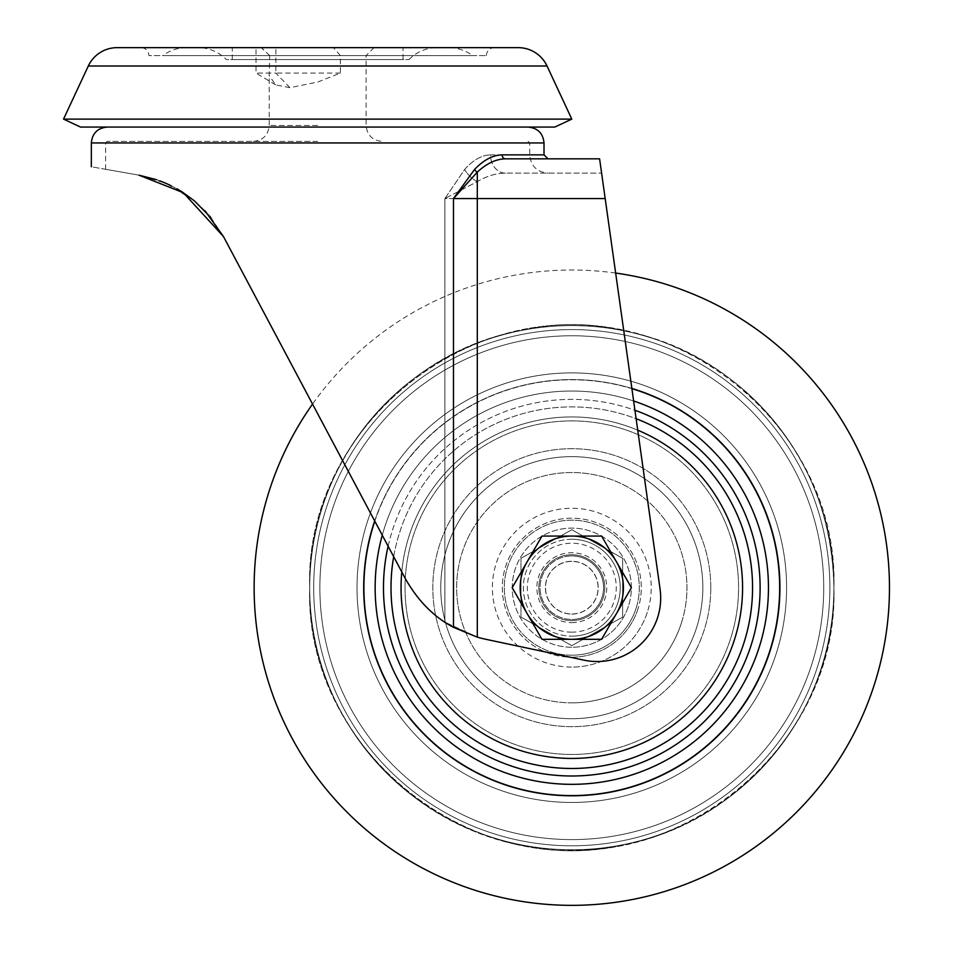 <?xml version="1.0" encoding="UTF-8"?>
<svg xmlns="http://www.w3.org/2000/svg" width="953" height="953" viewBox="0 0 953 953"><rect width="100%" height="100%" fill="white"/><g stroke="black" fill="none" stroke-linecap="round" stroke-linejoin="round"><path stroke-width="0.71" stroke-dasharray="4.76 3.57" d="M538.838 587.679A32.962 32.962 0 0 0 571.8 620.641A32.962 32.962 0 0 0 604.762 587.679A32.962 32.962 0 0 1 571.8 620.641A32.962 32.962 0 0 1 538.838 587.679A32.962 32.962 0 0 1 571.8 554.729A32.962 32.962 0 0 1 604.762 587.679A32.962 32.962 0 0 1 571.8 620.641A32.962 32.962 0 0 1 538.838 587.679A32.962 32.962 0 0 1 571.8 554.729A32.962 32.962 0 0 1 604.762 587.679A32.962 32.962 0 0 1 571.8 620.641A32.962 32.962 0 0 1 538.838 587.679A32.962 32.962 0 0 1 571.8 554.729A32.962 32.962 0 0 1 604.762 587.679A32.962 32.962 0 0 0 571.8 554.729A32.962 32.962 0 0 0 538.838 587.679M317.671 141.366L107.212 141.366L317.671 141.366M333.443 47.65L256.012 47.65L374.052 47.65L333.443 47.65L340.376 55.596L340.376 73.059L317.671 82.077L289.855 87.664L275.667 84.877L269.222 75.68L269.699 55.596L340.376 55.596M448.708 47.65L186.633 47.65L448.708 47.65A39.704 39.704 0 0 1 472.533 55.596L162.808 55.596L472.533 55.596M186.633 47.65A39.704 39.704 0 0 0 162.808 55.596M408.992 59.562A39.704 39.704 0 0 1 437.356 47.65L197.986 47.65A39.704 39.704 0 0 1 226.337 59.562L408.992 59.562L226.337 59.562M486.423 55.596A7.946 7.946 0 0 1 494.369 47.65L140.961 47.65A7.946 7.946 0 0 1 148.906 55.596L486.423 55.596L148.906 55.596M403.036 59.562L232.294 59.562L403.036 59.562L403.036 47.65L232.294 47.65L403.036 47.65M232.294 59.562L232.294 47.65M182.011 191.839L223.478 236.57L405.382 578.685C415.818 597.424 428.981 611.909 444.896 622.154L477.298 637.152A119.125 119.125 0 0 0 485.804 639.284L583.951 660.143A63.529 63.529 0 0 0 660.072 589.157A63.529 63.529 0 0 1 583.951 660.143L485.804 639.284A119.125 119.125 0 0 1 477.298 637.152L444.896 622.154C429.088 612.029 415.925 597.543 405.382 578.685C417.962 600.878 433.996 617.079 453.473 627.312L477.298 637.152L477.298 198.546L605.179 198.546L599.592 158.829M181.773 191.684L138.983 175.173C95.038 167.43 95.038 167.43 138.983 175.173C95.038 167.43 95.038 167.43 138.983 175.173L165.191 182.988M171.278 185.799L176.781 188.718M205.121 210.935L194.15 200.642L166.453 183.536M317.671 127.071L107.212 127.071L317.671 127.071M502.16 154.862C492.904 155.077 483.707 159.949 474.546 169.467L453.473 198.546L477.298 172.112C486.649 163.439 496.013 159.008 505.388 158.829L530.142 158.829L505.388 158.829A3.967 3.24 -90 0 1 502.16 154.862L544.008 154.862M138.983 175.173C76.478 164.154 76.478 164.154 138.983 175.173M156.614 179.7L159.818 180.844M210.875 217.534L223.478 236.57M453.473 627.312L453.473 198.546L605.179 198.546L660.072 589.157A63.529 63.529 0 0 1 583.951 660.143L485.804 639.284A119.125 119.125 0 0 1 477.298 637.152L477.298 198.546L477.298 637.152M547.975 158.829L505.388 158.829M605.179 198.546L477.298 198.546L477.298 172.112A3.967 2.168 -137.1 0 1 474.546 169.467M444.896 198.546L464.635 169.467C473.081 160.021 481.706 155.16 490.509 154.862C481.753 155.125 473.129 159.997 464.635 169.467L444.896 198.546L477.298 181.63C486.649 176.067 496.013 173.232 505.388 173.124L601.605 173.124L505.388 173.124C496.001 173.232 486.638 176.067 477.298 181.63L444.896 198.546L444.896 622.154L444.896 198.546L477.298 198.546L444.896 198.546M477.298 181.63A18.262 9.995 -137.1 0 1 464.635 169.467A18.262 9.995 42.9 0 0 477.298 181.63L477.298 198.546L477.298 181.63M505.388 173.124A18.262 14.891 -90 0 1 490.509 154.862L529.713 154.862L490.509 154.862A18.262 14.891 90 0 0 505.388 173.124M554.765 127.071L80.564 127.071M518.229 47.65L117.1 47.65M571.8 119.125L63.529 119.125M269.699 55.596L261.396 47.65M289.855 87.664L275.858 73.059L256.012 73.059L269.699 73.059M340.376 73.059L275.858 73.059L275.858 47.65M357.018 587.679A214.782 214.782 0 0 1 571.8 372.897A214.782 214.782 0 0 1 786.582 587.679A214.782 214.782 0 0 1 571.8 802.462A214.782 214.782 0 0 1 357.018 587.679A214.782 214.782 0 0 1 571.8 372.897A214.782 214.782 0 0 1 786.582 587.679A214.782 214.782 0 0 1 571.8 802.462A214.782 214.782 0 0 1 357.018 587.679A214.782 214.782 0 0 1 571.8 372.897A214.782 214.782 0 0 1 786.582 587.679A214.782 214.782 0 0 1 571.8 802.462A214.782 214.782 0 0 1 357.018 587.679A214.782 214.782 0 0 1 571.8 372.897A214.782 214.782 0 0 1 786.582 587.679A214.782 214.782 0 0 1 571.8 802.462A214.782 214.782 0 0 1 357.018 587.679M374.684 520.957A208.099 208.099 0 0 1 631.863 388.443M615.65 273.058A317.671 317.671 0 0 0 312.548 404.096M779.899 587.679A208.099 208.099 0 0 0 571.8 379.58A208.099 208.099 0 0 0 363.701 587.679A208.099 208.099 0 0 0 571.8 795.791A208.099 208.099 0 0 0 779.899 587.679M829.896 587.679A258.096 258.096 0 0 1 571.8 845.787A258.096 258.096 0 0 1 313.704 587.679A258.096 258.096 0 0 1 571.8 329.583A258.096 258.096 0 0 1 829.896 587.679A258.096 258.096 0 0 1 571.8 845.787A258.096 258.096 0 0 1 313.704 587.679A258.096 258.096 0 0 1 571.8 329.583A258.096 258.096 0 0 1 829.896 587.679A258.096 258.096 0 0 1 571.8 845.787A258.096 258.096 0 0 1 313.704 587.679A258.096 258.096 0 0 1 571.8 329.583A258.096 258.096 0 0 1 829.896 587.679A258.096 258.096 0 0 1 571.8 845.787A258.096 258.096 0 0 1 313.704 587.679A258.096 258.096 0 0 1 571.8 329.583A258.096 258.096 0 0 1 829.896 587.679M309.725 587.679A262.075 262.075 0 0 1 571.8 325.604A262.075 262.075 0 0 1 833.875 587.679A262.075 262.075 0 0 1 571.8 849.754A262.075 262.075 0 0 1 309.725 587.679A262.075 262.075 0 0 1 571.8 325.604A262.075 262.075 0 0 1 833.875 587.679A262.075 262.075 0 0 1 571.8 849.754A262.075 262.075 0 0 1 309.725 587.679C307.402 465.386 402.13 350.883 522.685 330.226C556.826 323.782 590.92 324.056 624.954 331.036C665.968 339.673 702.873 357.041 735.668 383.142C799.376 436.45 832.124 504.625 833.899 587.679C839.307 427.575 674.331 293.262 518.646 331.036C399.903 353.349 307.485 466.827 309.701 587.679C304.448 746.223 466.184 880.012 620.915 845.132C741.458 824.488 836.21 709.985 833.899 587.679C836.019 468.304 745.949 355.862 628.98 331.906C472.39 291.189 304.138 425.991 309.701 587.679C306.568 721.755 421.357 843.977 555.349 849.266C700.884 862.56 838.009 733.834 833.899 587.679C839.462 749.368 671.21 884.181 514.62 843.465C397.663 819.509 307.581 707.078 309.701 587.679C304.472 429.136 466.148 295.37 620.915 330.226C667.755 339.399 709.163 359.686 745.127 391.087C802.867 443.895 832.457 509.438 833.899 587.679C836.019 707.066 745.949 819.497 628.98 843.465C472.402 884.17 304.138 749.392 309.701 587.679M440.762 587.679A131.037 131.037 0 0 0 571.8 718.717A131.037 131.037 0 0 0 702.837 587.679A131.037 131.037 0 0 0 571.8 456.642A131.037 131.037 0 0 0 440.762 587.679A131.037 131.037 0 0 0 571.8 718.717A131.037 131.037 0 0 0 702.837 587.679A131.037 131.037 0 0 0 571.8 456.642A131.037 131.037 0 0 0 440.762 587.679A131.037 131.037 0 0 0 571.8 718.717A131.037 131.037 0 0 0 702.837 587.679A131.037 131.037 0 0 0 571.8 456.642A131.037 131.037 0 0 0 440.762 587.679A131.037 131.037 0 0 0 571.8 718.717A131.037 131.037 0 0 0 702.837 587.679A131.037 131.037 0 0 0 571.8 456.642A131.037 131.037 0 0 0 440.762 587.679M405.025 587.679A166.775 166.775 0 0 1 571.8 420.904A166.775 166.775 0 0 1 738.575 587.679A166.775 166.775 0 0 1 571.8 754.454A166.775 166.775 0 0 1 405.025 587.679A166.775 166.775 0 0 1 571.8 420.904A166.775 166.775 0 0 1 738.575 587.679A166.775 166.775 0 0 1 571.8 754.454A166.775 166.775 0 0 1 405.025 587.679M388.109 546.2A188.313 188.313 0 0 1 634.936 410.266M382.272 535.229A196.652 196.652 0 0 1 633.626 400.999M374.815 521.196A207.909 207.909 0 0 1 631.899 388.657M363.891 587.679A207.909 207.909 0 0 1 571.8 379.782A207.909 207.909 0 0 1 779.709 587.679A207.909 207.909 0 0 1 571.8 795.588A207.909 207.909 0 0 1 363.891 587.679M768.452 587.679A196.652 196.652 0 0 1 571.8 784.331A196.652 196.652 0 0 1 375.148 587.679A196.652 196.652 0 0 1 571.8 391.028A196.652 196.652 0 0 1 768.452 587.679M760.113 587.679A188.313 188.313 0 0 1 571.8 775.992A188.313 188.313 0 0 1 383.487 587.679A188.313 188.313 0 0 1 571.8 399.367A188.313 188.313 0 0 1 760.113 587.679M710.783 587.679A138.983 138.983 0 0 1 571.8 726.662A138.983 138.983 0 0 1 432.817 587.679A138.983 138.983 0 0 1 571.8 448.708A138.983 138.983 0 0 1 710.783 587.679A138.983 138.983 0 0 1 571.8 726.662A138.983 138.983 0 0 1 432.817 587.679A138.983 138.983 0 0 1 571.8 448.708A138.983 138.983 0 0 1 710.783 587.679M573.372 657.153A69.486 69.486 0 0 0 641.274 586.107A69.486 69.486 0 0 0 570.228 518.206A69.486 69.486 0 0 0 502.326 589.252A69.486 69.486 0 0 0 573.372 657.153M573.599 667.076A79.421 79.421 0 0 0 651.197 585.892A79.421 79.421 0 0 0 570.001 508.283A79.421 79.421 0 0 0 492.403 589.478A79.421 79.421 0 0 0 573.599 667.076M573.146 647.23A59.562 59.562 0 0 0 631.351 586.333A59.562 59.562 0 0 0 570.454 528.141A59.562 59.562 0 0 0 512.249 589.025A59.562 59.562 0 0 0 573.146 647.23A59.562 59.562 0 0 0 631.351 586.333A59.562 59.562 0 0 0 570.454 528.141A59.562 59.562 0 0 0 512.249 589.025A59.562 59.562 0 0 0 573.146 647.23M571.085 555.921A31.771 31.771 0 0 0 540.041 588.406A31.771 31.771 0 0 0 572.515 619.438A31.771 31.771 0 0 0 603.559 586.965A31.771 31.771 0 0 0 571.085 555.921A31.771 31.771 0 0 0 540.041 588.406A31.771 31.771 0 0 0 572.515 619.438A31.771 31.771 0 0 0 603.559 586.965A31.771 31.771 0 0 0 571.085 555.921M573.325 655.176A67.508 67.508 0 0 0 639.284 586.155A67.508 67.508 0 0 0 570.275 520.195A67.508 67.508 0 0 0 504.316 589.204A67.508 67.508 0 0 0 573.325 655.176M575.66 758.385A170.742 170.742 0 0 0 742.506 583.82A170.742 170.742 0 0 0 567.94 416.985A170.742 170.742 0 0 0 401.094 591.539A170.742 170.742 0 0 0 575.66 758.385M574.409 702.814A115.158 115.158 0 0 0 686.922 585.082A115.158 115.158 0 0 0 569.191 472.557A115.158 115.158 0 0 0 456.678 590.288A115.158 115.158 0 0 0 574.409 702.814A115.158 115.158 0 0 0 686.922 585.082A115.158 115.158 0 0 0 569.191 472.557A115.158 115.158 0 0 0 456.678 590.288A115.158 115.158 0 0 0 574.409 702.814M637.855 609.265A69.486 69.486 0 0 1 550.215 653.734A69.486 69.486 0 0 1 505.745 566.106A69.486 69.486 0 0 1 593.385 521.625A69.486 69.486 0 0 1 637.855 609.265M647.29 612.35A79.421 79.421 0 0 1 547.141 663.169A79.421 79.421 0 0 1 496.31 563.02A79.421 79.421 0 0 1 596.459 512.19A79.421 79.421 0 0 1 647.29 612.35M628.42 606.179A59.562 59.562 0 0 1 553.3 644.299A59.562 59.562 0 0 1 515.18 569.179A59.562 59.562 0 0 1 590.3 531.071A59.562 59.562 0 0 1 628.42 606.179A59.562 59.562 0 0 1 553.3 644.299A59.562 59.562 0 0 1 515.18 569.179A59.562 59.562 0 0 1 590.3 531.071A59.562 59.562 0 0 1 628.42 606.179M541.602 577.816A31.771 31.771 0 0 1 581.664 557.493A31.771 31.771 0 0 1 601.998 597.555A31.771 31.771 0 0 1 561.936 617.878A31.771 31.771 0 0 1 541.602 577.816A31.771 31.771 0 0 1 581.664 557.493A31.771 31.771 0 0 1 601.998 597.555A31.771 31.771 0 0 1 561.936 617.878A31.771 31.771 0 0 1 541.602 577.816M635.961 608.645A67.508 67.508 0 0 1 550.834 651.852A67.508 67.508 0 0 1 507.639 566.713A67.508 67.508 0 0 1 592.766 523.519A67.508 67.508 0 0 1 635.961 608.645M401.785 571.919A170.742 170.742 0 0 1 637.736 430.184M681.264 623.453A115.158 115.158 0 0 1 536.039 697.143A115.158 115.158 0 0 1 462.336 551.918A115.158 115.158 0 0 1 607.561 478.227A115.158 115.158 0 0 1 681.264 623.453A115.158 115.158 0 0 1 536.039 697.143A115.158 115.158 0 0 1 462.336 551.918A115.158 115.158 0 0 1 607.561 478.227A115.158 115.158 0 0 1 681.264 623.453M571.8 555.921A31.771 31.771 0 0 1 603.571 587.679A31.771 31.771 0 0 1 571.8 619.45A31.771 31.771 0 0 0 603.571 587.679A31.771 31.771 0 0 0 571.8 555.921A31.771 31.771 0 0 0 540.029 587.679A31.771 31.771 0 0 0 571.8 619.45A31.771 31.771 0 0 1 540.029 587.679A31.771 31.771 0 0 1 571.8 555.921A31.771 31.771 0 0 0 540.029 587.679A31.771 31.771 0 0 0 571.8 619.45M571.8 639.308A51.617 51.617 0 0 1 520.183 587.679A51.617 51.617 0 0 1 571.8 536.062A51.617 51.617 0 0 0 527.092 613.494A51.617 51.617 0 0 0 571.8 639.308L541.995 639.308L512.19 587.679L541.995 536.062L571.8 536.062A51.617 51.617 0 0 1 623.417 587.679A51.617 51.617 0 0 1 571.8 639.308A51.617 51.617 0 0 0 616.508 561.877A51.617 51.617 0 0 0 571.8 536.062L601.605 536.062L631.41 587.679L601.605 639.308L571.8 639.308M571.8 561.4A26.279 26.279 0 0 0 545.521 587.679A26.279 26.279 0 0 0 571.8 613.97A26.279 26.279 0 0 0 598.079 587.679A26.279 26.279 0 0 0 571.8 561.4M571.8 614.077A26.398 26.398 0 0 0 598.198 587.679A26.398 26.398 0 0 0 571.8 561.293A26.398 26.398 0 0 0 545.402 587.679A26.398 26.398 0 0 0 571.8 614.077A26.398 26.398 0 0 0 598.198 587.679A26.398 26.398 0 0 0 571.8 561.293A26.398 26.398 0 0 0 545.402 587.679A26.398 26.398 0 0 0 571.8 614.077M571.8 539.243A48.448 48.448 0 0 0 523.352 587.679A48.448 48.448 0 0 0 571.8 636.127A48.448 48.448 0 0 1 523.352 587.679A48.448 48.448 0 0 1 571.8 539.243A48.448 48.448 0 0 1 620.248 587.679A48.448 48.448 0 0 1 571.8 636.127A48.448 48.448 0 0 0 620.248 587.679A48.448 48.448 0 0 0 571.8 539.243A48.448 48.448 0 0 1 620.248 587.679A48.448 48.448 0 0 1 571.8 636.127M520.969 617.067L571.8 645.657L622.631 617.067L622.631 558.303L622.631 617.067L571.8 645.657L520.969 617.067L520.969 558.303L520.969 617.067M622.631 558.303L571.8 529.713L520.969 558.303L571.8 529.713L622.631 558.303M317.671 125.474L269.222 125.474L317.671 125.474M91.333 142.95L544.008 142.95M317.671 142.95L529.713 142.95L317.671 142.95M88.307 65.995L547.022 65.995M319.874 587.679A251.926 251.926 0 0 1 571.8 335.766A251.926 251.926 0 0 1 823.726 587.679A251.926 251.926 0 0 1 571.8 839.605A251.926 251.926 0 0 1 319.874 587.679A251.926 251.926 0 0 1 571.8 335.766A251.926 251.926 0 0 1 823.726 587.679A251.926 251.926 0 0 1 571.8 839.605A251.926 251.926 0 0 1 319.874 587.679A251.926 251.926 0 0 1 571.8 335.766A251.926 251.926 0 0 1 823.726 587.679A251.926 251.926 0 0 1 571.8 839.605A251.926 251.926 0 0 1 319.874 587.679A251.926 251.926 0 0 1 571.8 335.766A251.926 251.926 0 0 1 823.726 587.679A251.926 251.926 0 0 1 571.8 839.605A251.926 251.926 0 0 1 319.874 587.679M401.058 587.679A170.742 170.742 0 0 1 571.8 416.938A170.742 170.742 0 0 1 742.542 587.679A170.742 170.742 0 0 1 571.8 758.433A170.742 170.742 0 0 1 401.058 587.679A170.742 170.742 0 0 1 571.8 416.938A170.742 170.742 0 0 1 742.542 587.679A170.742 170.742 0 0 1 571.8 758.433A170.742 170.742 0 0 1 401.058 587.679M393.684 556.683A180.796 180.796 0 0 1 636.116 418.724M752.596 587.679A180.796 180.796 0 0 1 571.8 768.475A180.796 180.796 0 0 1 391.004 587.679A180.796 180.796 0 0 1 571.8 406.895A180.796 180.796 0 0 1 752.596 587.679M571.8 622.631A34.939 34.939 0 0 0 606.739 587.679A34.939 34.939 0 0 0 571.8 552.74A34.939 34.939 0 0 0 536.861 587.679A34.939 34.939 0 0 0 571.8 622.631M571.8 632.161A44.469 44.469 0 0 1 527.331 587.679A44.469 44.469 0 0 1 571.8 543.21A44.469 44.469 0 0 1 616.269 587.679A44.469 44.469 0 0 1 571.8 632.161M374.052 47.65L366.107 55.596L366.107 125.474C367.048 135.123 372.349 140.425 381.998 141.366M253.343 141.366C262.992 140.425 268.281 135.123 269.222 125.474L269.222 75.68M105.628 169.3L105.628 142.95L107.212 141.366M528.117 141.366L529.713 142.95L529.713 154.862C530.785 165.953 536.884 172.04 547.975 173.124M263.707 50.068L261.277 47.65M275.667 84.877L256.012 73.059L256.012 47.65"/><path stroke-width="1.43" d="M571.8 119.125L547.022 65.995A31.771 31.771 0 0 0 518.229 47.65L117.1 47.65A31.771 31.771 0 0 0 88.307 65.995L63.529 119.125L571.8 119.125L554.765 127.071L80.564 127.071L63.529 119.125M165.191 182.988L171.278 185.799M176.781 188.718L182.011 191.839M453.473 627.312L453.473 198.546L474.546 169.467A3.967 2.168 42.9 0 0 477.298 172.112L453.473 198.546L477.298 198.546L477.298 172.112C486.626 163.451 495.989 159.02 505.388 158.829L599.592 158.829L605.179 198.546L477.298 198.546L477.298 637.152L453.473 627.312C433.972 617.067 417.938 600.855 405.382 578.685L223.478 236.57L205.121 210.935M210.875 217.534L194.174 200.666L181.773 191.684M474.546 169.467C483.683 159.961 492.88 155.089 502.16 154.862L544.008 154.862L547.975 158.829L530.142 158.829L599.592 158.829M138.983 175.173C76.478 164.154 76.478 164.154 138.983 175.173L183.393 192.732L223.478 236.57M139.067 175.197L156.614 179.7M159.818 180.844L166.453 183.536M477.298 637.152A119.125 119.125 0 0 0 485.804 639.284L583.951 660.143A63.529 63.529 0 0 0 660.072 589.157L605.179 198.546M505.388 158.829A3.967 3.24 90 0 1 502.16 154.862M140.961 47.65L197.986 47.65M437.356 47.65L494.369 47.65M631.863 388.443A208.099 208.099 0 0 1 571.8 795.791A208.099 208.099 0 0 1 374.684 520.957M312.548 404.096A317.671 317.671 0 0 0 571.8 905.35A317.671 317.671 0 0 0 889.471 587.679A317.671 317.671 0 0 0 615.65 273.058M634.936 410.266A188.313 188.313 0 0 1 571.8 775.992A188.313 188.313 0 0 1 388.109 546.2M633.626 400.999A196.652 196.652 0 0 1 571.8 784.331A196.652 196.652 0 0 1 382.272 535.229M631.899 388.657A207.909 207.909 0 0 1 571.8 795.588A207.909 207.909 0 0 1 374.815 521.196M637.736 430.184A170.742 170.742 0 0 1 537.182 754.883A170.742 170.742 0 0 1 401.785 571.919M571.8 639.308A51.617 51.617 0 0 1 527.092 561.877L512.19 587.679L541.995 639.308L601.605 639.308L616.508 613.494A51.617 51.617 0 0 1 571.8 639.308M616.508 561.877A51.617 51.617 0 0 1 616.508 613.494L631.41 587.679L601.605 536.062L571.8 536.062A51.617 51.617 0 0 1 616.508 561.877M571.8 536.062A51.617 51.617 0 0 0 527.092 561.877L541.995 536.062L571.8 536.062M547.022 65.995L88.307 65.995M528.117 127.071C537.766 128.012 543.067 133.301 544.008 142.95L91.333 142.95L91.333 166.775M636.116 418.724A180.796 180.796 0 0 1 571.8 768.475A180.796 180.796 0 0 1 393.684 556.683M544.008 142.95L544.008 154.862M91.333 142.95C92.274 133.301 97.563 128.012 107.212 127.071"/></g></svg>

